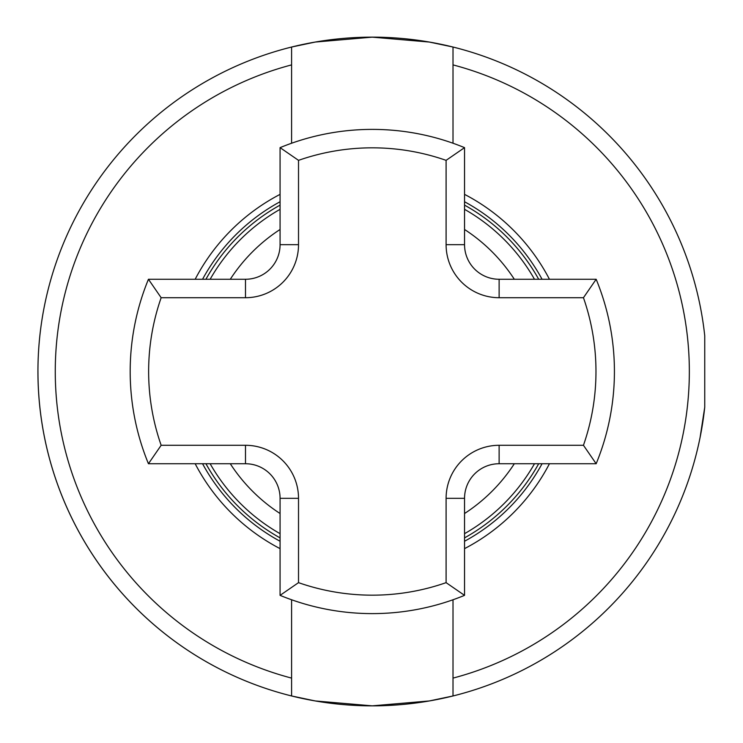<?xml version="1.0" encoding="UTF-8"?>
<svg xmlns="http://www.w3.org/2000/svg" width="743" height="743" viewBox="0 0 743 743"><rect width="100%" height="100%" fill="white"/><g stroke="black" fill="none" stroke-linecap="round" stroke-linejoin="round"><path stroke-width="1.11" d="M697.649 448.577L698.55 444.667M700.12 437.265L704.745 407.183L704.745 335.817C693.145 269.142 693.145 269.142 704.745 335.817A334.35 334.35 0 0 0 291.6 47.032L291.6 143.232M538.684 463.734A190.236 190.236 0 0 1 464.542 537.876M280.074 537.876A190.236 190.236 0 0 1 205.932 463.734M453.007 599.768L453.007 695.968A334.35 334.35 0 0 0 704.745 407.183A334.35 334.35 0 0 1 291.6 695.968A334.35 334.35 0 0 1 291.6 47.032L315.236 42.054L372.234 37.15L429.352 42.054L453.007 47.032L453.007 64.892L453.007 47.032A334.35 334.35 0 0 0 291.6 47.032M280.074 548.64A199.718 199.718 0 0 1 195.168 463.734M37.958 371.5A334.35 334.35 0 0 0 291.6 695.968L291.6 678.108L291.6 695.968L315.236 700.946L372.234 705.85L429.352 700.946L453.007 695.968M453.007 678.108A317.057 317.057 0 0 0 453.007 64.892L453.007 143.232M464.542 194.36A199.718 199.718 0 0 1 549.448 279.266M549.448 463.734A199.718 199.718 0 0 1 464.542 548.64M195.168 279.266A199.718 199.718 0 0 1 280.074 194.36M291.6 64.892A317.057 317.057 0 0 0 291.6 678.108L291.6 599.768M205.932 279.266A190.236 190.236 0 0 1 280.074 205.124M464.542 205.124A190.236 190.236 0 0 1 538.684 279.266M583.45 445.289A223.671 223.671 0 0 0 583.45 297.711L596.165 279.266A242.116 242.116 0 0 1 596.165 463.734L499.129 463.734A34.587 34.587 0 0 0 464.542 498.321L464.542 595.357L446.097 582.651L446.097 498.321A53.032 53.032 0 0 1 499.129 445.289L583.45 445.289L596.165 463.734A242.116 242.116 0 0 0 614.424 371.5M298.519 582.651L280.074 595.357A242.116 242.116 0 0 0 464.542 595.357A242.116 242.116 0 0 1 280.074 595.357L280.074 498.321A34.587 34.587 0 0 0 245.487 463.734L148.442 463.734L161.157 445.289L245.487 445.289A53.032 53.032 0 0 1 298.519 498.321L298.519 582.651A223.671 223.671 0 0 0 446.097 582.651M583.45 297.711L499.129 297.711A53.032 53.032 0 0 1 446.097 244.679L446.097 160.349L464.542 147.643L464.542 244.679A34.587 34.587 0 0 0 499.129 279.266L596.165 279.266M161.157 297.711L148.442 279.266A242.116 242.116 0 0 0 148.442 463.734A242.116 242.116 0 0 1 148.442 279.266L245.487 279.266A34.587 34.587 0 0 0 280.074 244.679L280.074 147.643A242.116 242.116 0 0 1 464.542 147.643A242.116 242.116 0 0 0 280.074 147.643L298.519 160.349L298.519 244.679A53.032 53.032 0 0 1 245.487 297.711L161.157 297.711A223.671 223.671 0 0 0 161.157 445.289M230.284 463.734A169.339 169.339 0 0 0 280.074 513.524M464.542 513.524A169.339 169.339 0 0 0 514.323 463.734M534.486 463.734A186.567 186.567 0 0 1 464.542 533.678M280.074 533.678A186.567 186.567 0 0 1 210.13 463.734M280.074 541.257A193.199 193.199 0 0 1 202.551 463.734M464.542 201.743A193.199 193.199 0 0 1 542.065 279.266M202.551 279.266A193.199 193.199 0 0 1 280.074 201.743M542.065 463.734A193.199 193.199 0 0 1 464.542 541.257M514.323 279.266A169.339 169.339 0 0 0 464.542 229.476M280.074 229.476A169.339 169.339 0 0 0 230.284 279.266M210.13 279.266A186.567 186.567 0 0 1 280.074 209.322M464.542 209.322A186.567 186.567 0 0 1 534.486 279.266M298.519 498.321L280.074 498.321A34.587 34.587 0 0 0 245.487 463.734L245.487 445.289M499.129 445.289L499.129 463.734A34.587 34.587 0 0 0 464.542 498.321L446.097 498.321M446.097 244.679L464.542 244.679A34.587 34.587 0 0 0 499.129 279.266L499.129 297.711M245.487 297.711L245.487 279.266A34.587 34.587 0 0 0 280.074 244.679L298.519 244.679M446.097 160.349A223.671 223.671 0 0 0 298.519 160.349"/></g></svg>
